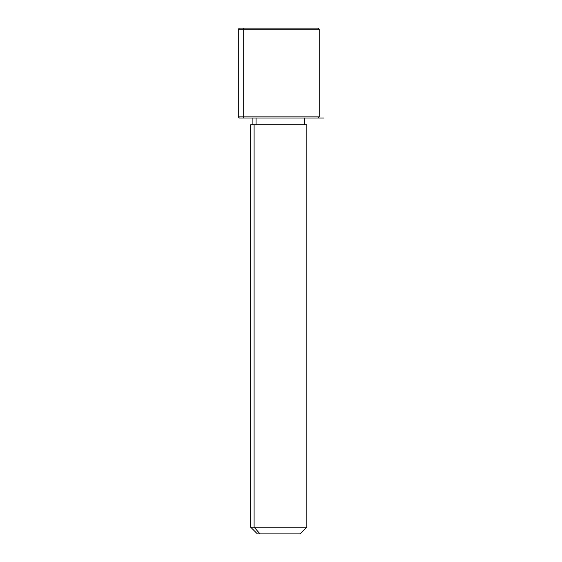 <?xml version="1.0" encoding="UTF-8"?>
<svg xmlns="http://www.w3.org/2000/svg" width="562" height="562" viewBox="0 0 562 562"><rect width="100%" height="100%" fill="white"/><g stroke="black" fill="none" stroke-linecap="round" stroke-linejoin="round"><path stroke-width="0.84" d="M256.061 124.764L256.061 118.02L256.061 124.764M260.009 533.9L300.108 533.9L306.852 527.156L254.094 527.156L254.094 124.764L306.852 124.764L306.852 527.156L250.652 527.156L254.094 527.156L260.009 533.9L254.094 527.156L254.094 124.764L250.652 124.764L250.652 527.156L257.396 533.9L297.495 533.9M304.604 118.02L304.604 124.764L254.094 124.764M313.273 28.1L244.231 28.1L318.092 28.1L319.216 29.224L238.288 29.224L243.241 29.224L243.241 116.896L243.241 29.224L319.216 29.224L319.216 116.896L238.288 116.896L243.241 116.896L244.231 118.02L243.241 116.896L319.216 116.896L318.092 118.02L244.231 118.02L313.273 118.02M244.231 118.02L239.412 118.02L238.288 116.896L238.288 29.224L239.412 28.1L244.231 28.1L243.241 29.224L244.231 28.1M318.092 118.02L323.712 118.02M252.9 124.764L252.9 118.02"/></g></svg>
